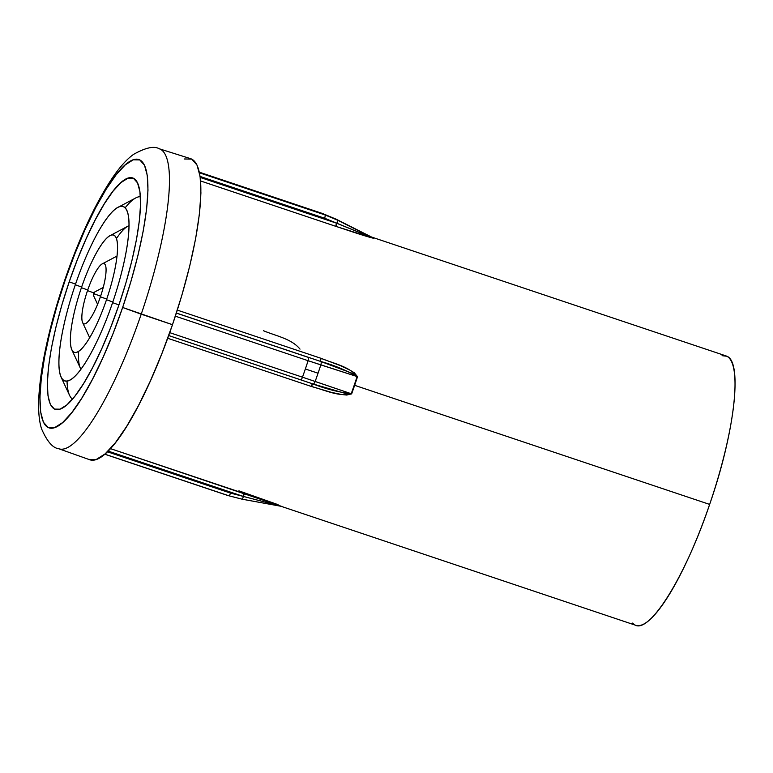 <?xml version="1.0" encoding="UTF-8"?>
<svg xmlns="http://www.w3.org/2000/svg" width="773" height="773" viewBox="0 0 773 773"><rect width="100%" height="100%" fill="white"/><g stroke="black" fill="none" stroke-linecap="round" stroke-linejoin="round"><path stroke-width="1.16" d="M351.647 393.872L351.222 393.728A142.087 31.732 -71.5 0 0 354.218 385.176L354.643 385.321A142.048 31.722 108.5 0 1 351.647 393.872L346.719 395.051L341.55 394.491L331.375 392.375L311.49 386.51L167.693 338.274L311.171 386.403A3.343 0.744 108.5 0 1 312.775 383.891L168.678 335.55L313.084 383.988A3.343 1.198 -71.2 0 0 315.162 381.466L351.222 393.728A142.087 31.732 -71.5 0 0 354.218 385.176A142.087 31.732 -71.5 0 0 357.107 376.567L308.118 360.711A148.735 33.22 108.5 0 1 305.354 368.972A100.268 2.705 18.9 0 0 318.051 373.204A147.759 32.997 -71.5 0 0 320.834 364.895A147.759 32.997 108.5 0 1 318.051 373.204A147.759 32.997 108.5 0 1 315.162 381.466A147.759 32.997 -71.5 0 0 318.051 373.204A100.268 2.705 -161.1 0 1 305.354 368.972A148.735 33.22 -71.5 0 0 308.118 360.711L175.355 316.176L308.118 360.711A3.343 0.744 -71.5 0 0 308.495 357.435L176.35 313.104L308.495 357.435A3.343 0.744 108.5 0 1 308.118 360.711L320.834 364.895A3.343 1.198 -72.1 0 0 320.795 361.484L176.37 313.036L320.486 361.377A3.343 0.744 108.5 0 1 320.814 358.247L340.516 365.668L349.889 370.122L354.343 372.799L357.522 376.712A142.048 31.722 108.5 0 1 354.643 385.321A142.048 31.722 108.5 0 1 351.647 393.872C338.361 396.984 324.341 389.776 311.49 386.51L311.171 386.403A3.343 0.744 -71.5 0 1 312.775 383.891L345.376 393.428C349.087 394.162 351.039 394.269 351.222 393.728L302.475 377.185A148.735 33.22 -71.5 0 0 305.354 368.972A148.735 33.22 108.5 0 1 302.475 377.185L315.162 381.466A3.343 1.198 108.8 0 1 313.084 383.988A3.343 0.744 -71.5 0 0 311.49 386.51A3.343 0.744 108.5 0 1 313.084 383.988C326.1 389.012 338.816 392.259 351.222 393.728L351.647 393.872M58.526 448.649A158.175 35.326 -71.5 0 0 141.217 314.186L122.646 307.47A141.469 31.596 108.5 0 1 48.148 427.498A141.469 31.596 108.5 0 1 65.261 279.952L56.883 306.311L49.916 332.197L44.65 356.595L41.278 378.586L39.935 397.303L40.66 412.048L43.433 422.242L48.148 427.498L54.632 427.614L62.623 422.58L71.812 412.598L81.861 398.047L92.364 379.485L102.935 357.628L113.167 333.308L122.646 307.47L131.033 281.111L138 255.225L143.266 230.827L146.638 208.836L147.981 190.11L147.257 175.374L144.483 165.18L139.768 159.924L133.285 159.808L125.294 164.842L116.105 174.824L106.056 189.375L95.552 207.937L84.982 229.794L74.749 254.114L65.261 279.952A141.469 31.596 108.5 0 1 139.768 159.924A141.469 31.596 108.5 0 1 122.646 307.47L172.495 324.699A158.765 35.452 -71.5 0 0 190.651 158.687L159.306 148.793A158.175 35.326 108.5 0 1 141.217 314.186A158.175 35.326 108.5 0 1 58.69 448.717C52.757 448.04 47.037 441.383 41.529 428.764C37.394 415.565 37.375 394.414 43.375 360.295C48.1 334.748 55.279 307.896 64.893 279.72C73.503 254.626 82.982 231.697 93.34 210.932C109.486 179.23 122.414 162.301 133.584 154.368C145.595 147.614 154.165 145.759 159.306 148.793M280.657 506.17L635.648 625.26A142.048 31.722 -71.5 0 0 709.643 504.411A142.048 31.722 -71.5 0 0 726.823 356.247L722.059 355.677M632.362 623.077L634.836 624.932C649.591 634.169 685.458 576.387 709.643 504.411L354.643 385.321L709.643 504.411C734.621 432.812 742.853 361.774 726.823 356.247A142.048 31.722 -71.5 0 0 726.011 355.909L371.542 237.04A142.087 31.732 -71.5 0 1 373.156 238.132L337.617 220.189L373.156 238.132A3.343 3.247 130.9 0 0 373.572 238.306L336.419 226.537L200.603 180.969L336.1 226.431A3.343 0.744 108.5 0 1 336.516 223.155L200.236 177.442L336.825 223.291A3.343 0.725 -63.2 0 0 337.617 220.189A147.759 32.997 -71.5 0 0 336.052 219.155A147.759 32.997 108.5 0 1 337.617 220.189L325.027 214.933A148.735 33.22 -71.5 0 0 322.486 213.493A148.735 33.22 108.5 0 1 325.027 214.933L337.617 220.189A3.343 0.725 116.8 0 1 336.825 223.291L373.156 238.132A142.087 31.732 -71.5 0 0 371.542 237.04L336.052 219.155A147.759 32.997 108.5 0 0 334.062 218.479M117.96 207.386A91.919 20.523 108.5 0 1 112.597 302.649A91.919 20.523 108.5 0 1 69.957 380.026A91.919 20.523 108.5 0 1 75.319 284.764L81.638 287.054L75.319 284.764A91.919 20.523 108.5 0 1 126.869 210.382A91.919 20.523 108.5 0 1 112.597 302.649L118.926 304.939L112.597 302.649A91.919 20.523 108.5 0 1 61.048 377.04A91.919 20.523 108.5 0 1 75.319 284.764A91.919 20.523 108.5 0 1 117.96 207.386L135.777 197.927A106.954 23.886 -71.5 0 1 140.415 196.7A106.954 23.886 -71.5 0 0 125.139 207.802M69.212 281.845A121.999 27.248 108.5 0 1 137.642 183.114A121.999 27.248 108.5 0 1 118.704 305.577L110.52 327.858L101.698 348.826L92.586 367.677L83.523 383.688L74.855 396.24L66.932 404.849L60.043 409.188L54.458 409.091L50.39 404.559L47.994 395.766L47.366 383.05L48.525 366.904L51.433 347.947L55.985 326.902L61.985 304.581L69.212 281.845L77.397 259.564L86.218 238.596L95.33 219.745L104.394 203.734L113.051 191.182L120.984 182.573L127.874 178.234L133.458 178.331L137.526 182.863L139.923 191.656L140.551 204.372L139.391 220.518L136.483 239.475L131.932 260.52L125.931 282.841L118.704 305.577A121.999 27.248 108.5 0 1 62.111 408.279A121.999 27.248 108.5 0 1 69.212 281.845L75.532 284.126L69.212 281.845M61.048 377.04L69.56 395.341A106.954 23.886 -71.5 0 0 72.507 399.11A106.954 23.886 -71.5 0 1 67.029 381.041M110.104 235.639A61.83 13.808 108.5 0 1 106.5 299.721A61.83 13.808 108.5 0 1 77.812 351.783A61.83 13.808 108.5 0 1 81.416 287.691L87.736 289.981L81.416 287.691A61.83 13.808 108.5 0 1 116.105 237.649A61.83 13.808 108.5 0 1 106.5 299.721L112.819 302.011L106.5 299.721A61.83 13.808 108.5 0 1 71.812 349.763A61.83 13.808 108.5 0 1 81.416 287.691A61.83 13.808 108.5 0 1 110.104 235.639L127.932 226.18A76.875 17.17 -71.5 0 1 129.072 225.658A76.875 17.17 -71.5 0 0 116.491 238.49M71.812 349.763L80.324 368.064A76.875 17.17 -71.5 0 0 80.933 369.165A76.875 17.17 -71.5 0 1 78.624 351.348M106.722 299.083L100.403 296.803A31.751 7.092 108.5 0 1 82.585 322.496A31.751 7.092 108.5 0 1 87.513 290.619A31.751 7.092 108.5 0 1 105.331 264.926A31.751 7.092 108.5 0 1 100.403 296.803A31.751 7.092 108.5 0 1 85.668 323.529A31.751 7.092 108.5 0 1 87.513 290.619L93.871 292.919L87.513 290.619A31.751 7.092 108.5 0 1 102.249 263.893A31.751 7.092 108.5 0 1 100.403 296.803L106.722 299.083M100.616 296.156L94.296 293.875L93.359 295.228L93.62 293.547L94.393 292.136L94.296 293.875L100.616 296.156M104.742 454.205L227.88 495.522L242.094 499.184L228.876 495.773A148.735 33.22 108.5 0 1 227.88 495.522A148.735 33.22 -71.5 0 0 228.876 495.773L242.094 499.184A3.343 0.705 -79.7 0 0 243.311 496.411L108.104 451.074L242.993 496.324A3.343 0.744 108.5 0 1 244.616 493.638L110.433 448.62L281.768 506.45A142.048 31.722 108.5 0 1 280.976 506.276A142.048 31.722 108.5 0 0 281.768 506.45A3.343 3.256 99.3 0 0 281.333 506.334L241.968 499.155M199.482 172.814L325.027 214.933L199.482 172.814M88.885 459.404L96.152 459.529L105.118 453.886L115.438 442.678L126.704 426.348L138.502 405.516L150.368 380.983L161.847 353.696L172.495 324.699L181.906 295.112L189.714 266.067L195.627 238.673L199.415 214.005L200.922 192.989L200.11 176.447L324.641 218.228L336.516 223.155A3.343 0.744 -71.5 0 0 336.1 226.431L336.419 226.537A3.343 0.754 108.5 0 1 336.825 223.291A3.343 0.754 -71.5 0 0 336.419 226.537C348.758 230.576 364.015 235.881 373.572 238.306A3.343 3.247 -49.1 0 1 373.156 238.132L324.641 218.228A3.343 0.744 -71.5 0 0 325.027 214.933A3.343 0.744 108.5 0 1 324.641 218.228L200.11 176.447L196.989 165.007L191.694 159.103L184.428 158.977M169.712 332.651L302.475 377.185L169.712 332.651M168.688 335.53L300.823 379.852A3.343 0.744 -71.5 0 0 302.475 377.185A3.343 0.744 108.5 0 1 300.823 379.852L168.688 335.53M230.528 493.097L107.389 451.78L230.528 493.097A3.343 0.744 108.5 0 1 228.876 495.773L104.799 454.157L228.876 495.773A3.343 0.744 -71.5 0 0 230.528 493.097L242.993 496.324L230.528 493.097M177.317 310.108L320.814 358.247A3.343 0.744 -71.5 0 0 320.486 361.377L320.795 361.484A3.343 1.198 107.9 0 1 320.834 364.895L357.107 376.567C357.281 376.045 355.754 374.992 352.517 373.417L320.795 361.484A3.343 0.744 108.6 0 1 321.133 358.353A3.343 0.744 -71.4 0 0 320.795 361.484C334.226 365.271 346.333 370.306 357.107 376.567L357.522 376.712A142.048 31.722 108.5 0 1 354.643 385.321L354.218 385.176A142.087 31.732 -71.5 0 0 357.107 376.567L357.522 376.712C348.894 366.218 333.337 363.503 321.133 358.353L177.317 310.108M371.33 236.934A142.048 31.722 108.5 0 1 373.572 238.306A142.048 31.722 108.5 0 0 371.33 236.934M58.69 448.717L89.658 459.722A158.765 35.452 -71.5 0 0 172.495 324.699L141.217 314.186A158.175 35.326 -71.5 0 0 159.538 148.87M281.208 506.315A142.087 31.732 -71.5 0 0 281.333 506.334L243.311 496.411A3.343 0.705 100.3 0 1 242.094 499.184L281.333 506.334A3.343 3.256 -80.7 0 1 281.768 506.45L244.935 493.744A3.343 0.754 -71.5 0 0 243.311 496.411L242.993 496.324A3.343 0.744 -71.5 0 1 244.616 493.638L244.935 493.744A3.343 0.754 108.5 0 0 243.311 496.411L281.333 506.334A142.087 31.732 -71.5 0 1 281.208 506.315L247.254 500.121M93.62 293.547L93.417 295.286L94.577 292.706L94.499 292.126L94.103 292.474L93.62 293.547M321.491 213.232A148.735 33.22 108.5 0 1 322.486 213.493L199.357 172.186M278.087 504.682L238.896 490.845M300.021 349.125C291.605 338.738 276.009 336.004 263.825 330.863L263.506 330.757M89.658 337.685L82.585 322.496M97.582 304.301L93.369 295.247M103.244 287.45L94.422 292.126M117.052 256.037L102.249 263.893M322.486 213.493L336.052 219.155M241.833 499.136L247.437 500.16"/></g></svg>

